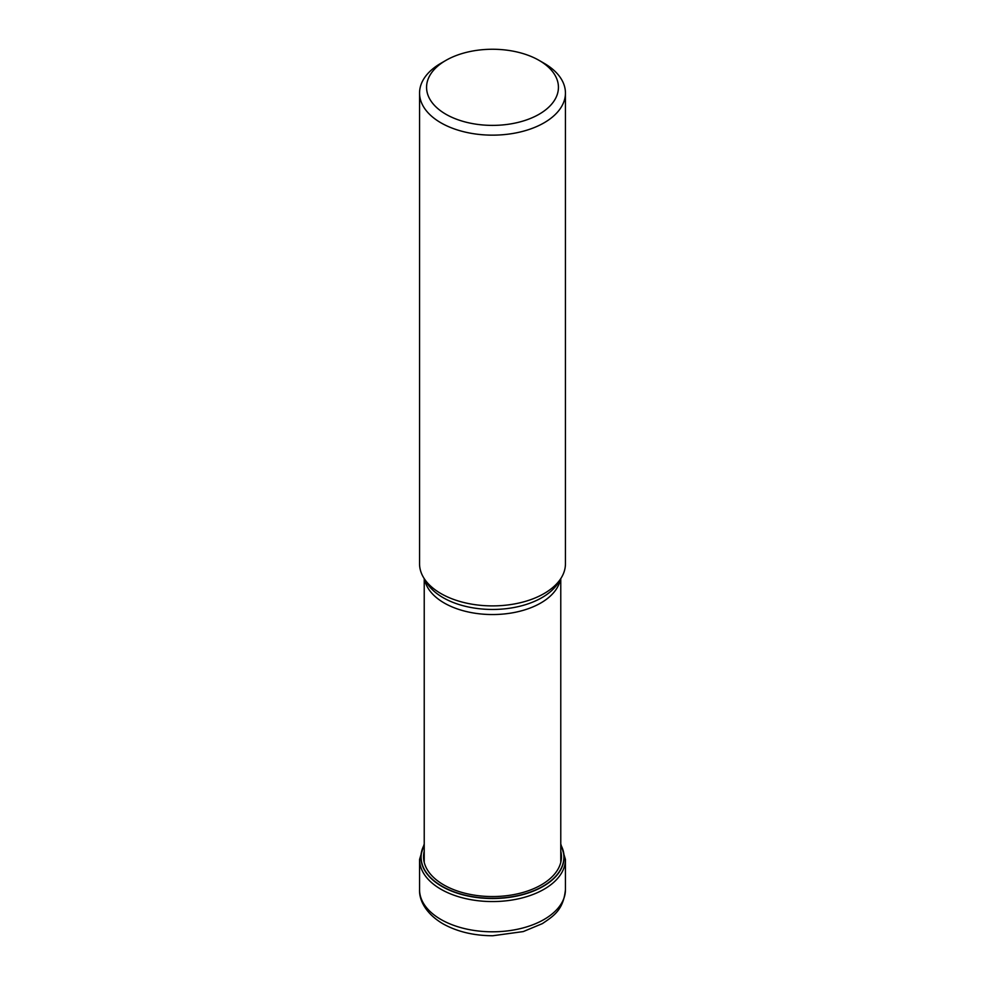 <?xml version="1.0" encoding="UTF-8"?>
<svg xmlns="http://www.w3.org/2000/svg" width="985" height="985" viewBox="0 0 985 985"><rect width="100%" height="100%" fill="white"/><g stroke="black" fill="none" stroke-linecap="round" stroke-linejoin="round"><path stroke-width="1.48" d="M424.227 845.007A71.4 41.222 180 0 0 442.006 886.229A71.4 41.222 0 0 0 529.29 892.41A71.4 41.222 0 0 0 560.773 845.007M419.561 93.033L419.561 563.789A72.939 42.109 0 0 0 423.636 577.678A72.939 42.109 0 0 0 440.923 593.561A72.939 42.109 0 0 0 561.364 577.678A72.939 42.109 0 0 0 565.439 563.789L565.439 93.033A72.939 42.109 180 0 1 544.077 122.817A72.939 42.109 180 0 1 440.923 122.817A72.939 42.109 180 0 1 419.561 93.033A72.939 42.109 180 0 1 440.923 63.262L445.873 60.405A65.946 38.07 180 0 1 539.127 60.405L539.127 60.405A65.946 38.07 180 0 1 539.127 114.235A65.946 38.07 180 0 1 445.873 114.235A65.946 38.07 180 0 1 445.873 60.405L445.873 60.405M544.077 63.262L539.127 60.405L544.077 63.262A72.939 42.109 180 0 1 565.439 93.033M419.561 889.689A72.939 42.109 0 0 0 440.923 919.473A72.939 42.109 0 0 0 520.412 928.596A72.939 42.109 0 0 0 565.439 889.689C563.334 910.066 553.73 915.902 542.39 923.61L523.281 931.576L492.771 935.75C473.699 935.676 457.065 931.675 442.856 923.745C425.064 913.193 419.081 899.453 419.561 889.689L419.561 859.449L424.227 843.973M565.439 889.689L565.439 859.449A72.939 42.109 180 0 1 520.412 898.357A72.939 42.109 180 0 1 440.923 889.233A72.939 42.109 180 0 1 419.561 859.449M560.773 844.773A71.585 41.333 180 0 1 529.635 892.521A71.585 41.333 180 0 1 441.883 886.414A71.585 41.333 180 0 1 424.227 844.773M560.773 851.102A68.962 39.819 0 0 1 523.343 892.348A68.962 39.819 0 0 1 443.73 884.887A68.962 39.819 180 0 1 424.227 851.102M560.391 579.266A68.273 39.412 180 0 1 515.278 612.288A68.273 39.412 180 0 1 444.223 603.005A68.273 39.412 180 0 1 424.609 579.266M423.636 577.678L426.493 582.394A69.91 40.36 0 0 0 443.065 597.636A69.91 40.36 0 0 0 558.507 582.394L561.364 577.678M565.439 859.449L560.773 843.973M560.773 578.651L560.773 862.355M424.227 578.651L424.227 862.355"/></g></svg>

